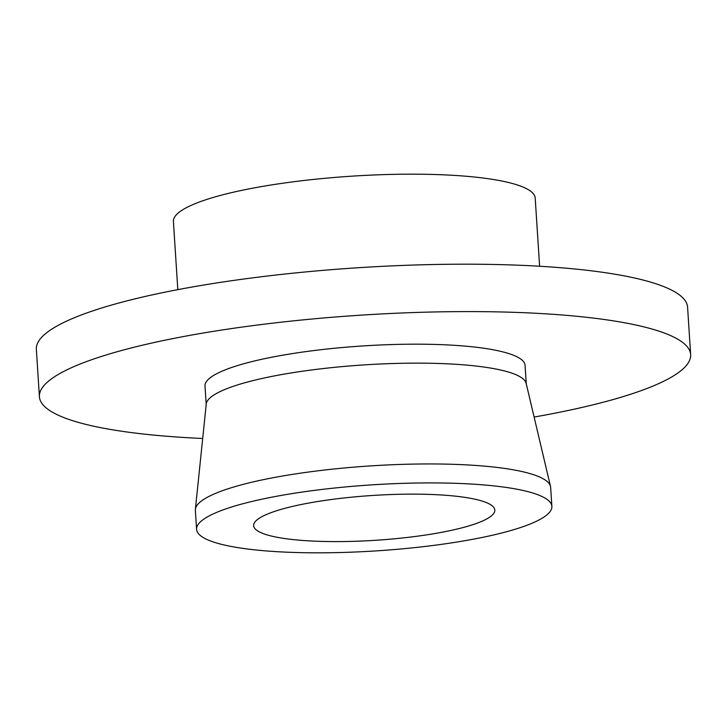 <?xml version="1.0" encoding="UTF-8"?>
<svg xmlns="http://www.w3.org/2000/svg" width="727" height="727" viewBox="0 0 727 727"><rect width="100%" height="100%" fill="white"/><g stroke="black" fill="none" stroke-linecap="round" stroke-linejoin="round"><path stroke-width="1.09" d="M177.815 289.646L173.408 221.471A181.277 33.696 -3.7 0 1 291.709 182.004A181.277 33.696 -3.7 0 1 493.306 179.487A181.277 33.696 -3.7 0 1 535.199 198.071L539.616 266.255M202.688 438.481A326.296 60.65 -3.7 0 1 114.83 430.184A326.296 60.65 -3.7 0 1 39.412 396.724A326.296 60.65 -3.7 0 1 252.369 325.687A326.296 60.65 -3.7 0 1 615.233 321.152A326.296 60.65 -3.7 0 1 690.65 354.612A326.296 60.65 -3.7 0 1 534.118 417.053M39.412 396.724L36.35 349.323A326.296 60.65 -3.7 0 1 249.297 278.287A326.296 60.65 -3.7 0 1 612.17 273.752A326.296 60.65 -3.7 0 1 687.588 307.212L690.65 354.612M196.59 529.356L195.363 510.39A178.015 33.088 -3.7 0 1 195.381 509.354L206.241 404.039A160.367 29.807 -3.7 0 1 313.246 369.761A160.367 29.807 -3.7 0 1 489.226 367.835A160.367 29.807 -3.7 0 1 526.157 383.356L550.493 486.39A178.015 33.088 -3.7 0 1 550.648 487.417L551.875 506.383A178.015 33.088 -3.7 0 1 435.691 545.132A178.015 33.088 -3.7 0 1 237.729 547.604A178.015 33.088 -3.7 0 1 196.59 529.356A178.015 33.088 -3.7 0 1 312.764 490.598A178.015 33.088 -3.7 0 1 510.727 488.126A178.015 33.088 -3.7 0 1 551.875 506.383M206.195 404.512L204.996 386.019A160.367 29.807 -3.7 0 1 309.657 351.105A160.367 29.807 -3.7 0 1 487.999 348.878A160.367 29.807 -3.7 0 1 525.067 365.317L526.266 383.811M195.381 509.354A178.015 33.088 -3.7 0 1 314.155 471.296A178.015 33.088 -3.7 0 1 509.5 469.169A178.015 33.088 -3.7 0 1 550.493 486.39M466.898 497.677A120.855 22.464 -3.7 0 1 494.823 510.072A120.855 22.464 -3.7 0 1 415.953 536.381A120.855 22.464 -3.7 0 1 281.558 538.053A120.855 22.464 -3.7 0 1 253.632 525.666A120.855 22.464 -3.7 0 1 332.503 499.358A120.855 22.464 -3.7 0 1 466.898 497.677"/></g></svg>
